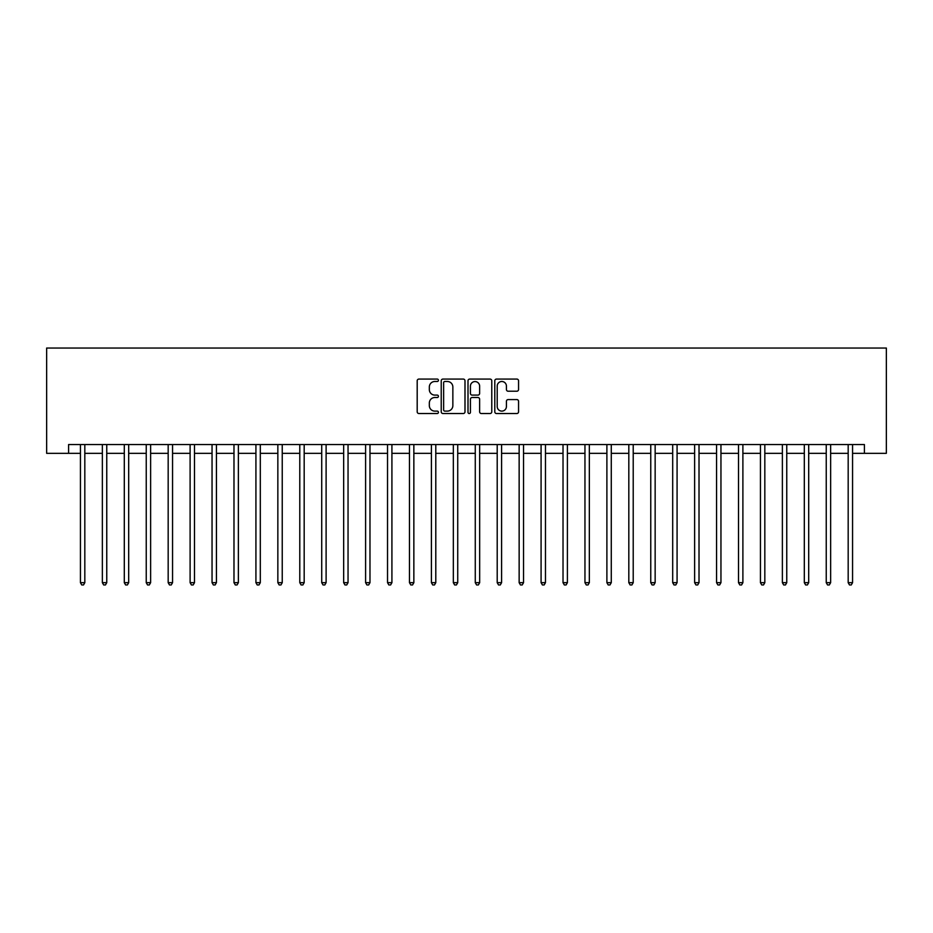 <?xml version="1.0" encoding="UTF-8"?>
<svg xmlns="http://www.w3.org/2000/svg" width="933" height="933" viewBox="0 0 933 933"><rect width="100%" height="100%" fill="white"/><g stroke="black" fill="none" stroke-linecap="round" stroke-linejoin="round"><path stroke-width="1.4" d="M438.428 380.291A1.201 1.201 0 0 0 437.215 379.078L418.917 379.078A1.726 1.726 0 0 0 417.191 380.804L417.191 411.803A1.726 1.726 0 0 0 418.917 413.529L437.215 413.529A1.201 1.201 0 0 0 438.428 412.328A1.201 1.201 0 0 0 437.215 411.115L434.848 411.115A5.516 5.516 0 0 1 429.332 405.61L429.332 403.021A5.516 5.516 0 0 1 434.848 397.516L437.215 397.516A1.201 1.201 0 0 0 438.428 396.303A1.201 1.201 0 0 0 437.215 395.102L434.848 395.102A5.516 5.516 0 0 1 429.332 389.586L429.332 387.008A5.516 5.516 0 0 1 434.848 381.492L437.215 381.492A1.201 1.201 0 0 0 438.428 380.291M516.835 391.219A1.726 1.726 0 0 0 518.561 389.504L518.561 380.804A1.726 1.726 0 0 0 516.835 379.078L496.519 379.078A1.726 1.726 0 0 0 494.793 380.804L494.793 411.803A1.726 1.726 0 0 0 496.519 413.529L516.835 413.529A1.726 1.726 0 0 0 518.561 411.803L518.561 401.307A1.726 1.726 0 0 0 516.835 399.581L508.147 399.581A1.726 1.726 0 0 0 506.421 401.307L506.421 406.508A4.607 4.607 0 0 1 501.814 411.115A4.607 4.607 0 0 1 497.207 406.508L497.207 386.099A4.607 4.607 0 0 1 501.814 381.492A4.607 4.607 0 0 1 506.421 386.099L506.421 389.504A1.726 1.726 0 0 0 508.147 391.219L516.835 391.219M68.587 453.333L68.587 444.563L864.413 444.563L864.413 453.333L886.35 453.333L886.35 348.044L46.65 348.044L46.65 453.333L80.436 453.333M464.996 380.804A1.726 1.726 0 0 0 463.269 379.078L442.942 379.078A1.726 1.726 0 0 0 441.227 380.804L441.227 411.803A1.726 1.726 0 0 0 442.942 413.529L463.269 413.529A1.726 1.726 0 0 0 464.996 411.803L464.996 380.804M469.731 379.078L490.058 379.078A1.726 1.726 0 0 1 491.773 380.804L491.773 411.803A1.726 1.726 0 0 1 490.058 413.529L481.358 413.529A1.726 1.726 0 0 1 479.632 411.803L479.632 399.231A1.726 1.726 0 0 0 477.906 397.516L472.145 397.516A1.726 1.726 0 0 0 470.419 399.231L470.419 412.328A1.201 1.201 0 0 1 469.217 413.529A1.201 1.201 0 0 1 468.004 412.328L468.004 380.804A1.726 1.726 0 0 1 469.731 379.078M84.821 453.333L102.362 453.333M106.759 453.333L124.299 453.333M128.684 453.333L146.236 453.333M150.621 453.333L168.173 453.333M172.558 453.333L190.11 453.333M194.496 453.333L212.048 453.333M216.433 453.333L233.985 453.333M238.37 453.333L255.922 453.333M260.307 453.333L277.847 453.333M282.244 453.333L299.785 453.333M304.181 453.333L321.722 453.333M326.107 453.333L343.659 453.333M348.044 453.333L365.596 453.333M369.981 453.333L387.533 453.333M391.918 453.333L409.47 453.333M413.855 453.333L431.408 453.333M435.793 453.333L453.333 453.333M457.73 453.333L475.27 453.333M479.667 453.333L497.207 453.333M501.592 453.333L519.145 453.333M523.53 453.333L541.082 453.333M545.467 453.333L563.019 453.333M567.404 453.333L584.956 453.333M589.341 453.333L606.893 453.333M611.278 453.333L628.819 453.333M633.215 453.333L650.756 453.333M655.153 453.333L672.693 453.333M677.078 453.333L694.63 453.333M699.015 453.333L716.567 453.333M720.952 453.333L738.504 453.333M742.89 453.333L760.442 453.333M764.827 453.333L782.379 453.333M786.764 453.333L804.316 453.333M808.701 453.333L826.241 453.333M830.638 453.333L848.179 453.333M852.564 453.333L864.413 453.333M444.843 381.492A1.201 1.201 0 0 0 443.63 382.693L443.63 409.914A1.201 1.201 0 0 0 444.843 411.115L447.339 411.115A5.516 5.516 0 0 0 452.855 405.61L452.855 387.008A5.516 5.516 0 0 0 447.339 381.492L444.843 381.492M479.632 386.18A4.607 4.607 0 0 0 475.025 381.574A4.607 4.607 0 0 0 470.419 386.18L470.419 393.376A1.726 1.726 0 0 0 472.145 395.102L477.906 395.102A1.726 1.726 0 0 0 479.632 393.376L479.632 386.18M85.031 444.563L84.95 444.784A1.749 1.749 0 0 0 84.821 445.438L84.821 582.67L80.436 582.67L80.436 445.438A1.749 1.749 0 0 0 80.308 444.784L80.215 444.563M84.821 582.67L83.503 584.956L81.742 584.956L80.436 582.67M106.968 444.563L106.875 444.784A1.749 1.749 0 0 0 106.759 445.438L106.759 582.67L102.362 582.67L102.362 445.438A1.749 1.749 0 0 0 102.245 444.784L102.152 444.563M106.759 582.67L105.441 584.956L103.68 584.956L102.362 582.67M128.906 444.563L128.812 444.784A1.749 1.749 0 0 0 128.684 445.438L128.684 582.67L124.299 582.67L124.299 445.438A1.749 1.749 0 0 0 124.171 444.784L124.089 444.563M128.684 582.67L127.378 584.956L125.617 584.956L124.299 582.67M150.843 444.563L150.749 444.784A1.749 1.749 0 0 0 150.621 445.438L150.621 582.67L146.236 582.67L146.236 445.438A1.749 1.749 0 0 0 146.108 444.784L146.026 444.563M150.621 582.67L149.315 584.956L147.554 584.956L146.236 582.67M172.78 444.563L172.687 444.784A1.749 1.749 0 0 0 172.558 445.438L172.558 582.67L168.173 582.67L168.173 445.438A1.749 1.749 0 0 0 168.045 444.784L167.963 444.563M172.558 582.67L171.24 584.956L169.491 584.956L168.173 582.67M194.717 444.563L194.624 444.784A1.749 1.749 0 0 0 194.496 445.438L194.496 582.67L190.11 582.67L190.11 445.438A1.749 1.749 0 0 0 189.982 444.784L189.889 444.563M194.496 582.67L193.178 584.956L191.428 584.956L190.11 582.67M216.654 444.563L216.561 444.784A1.749 1.749 0 0 0 216.433 445.438L216.433 582.67L212.048 582.67L212.048 445.438A1.749 1.749 0 0 0 211.919 444.784L211.826 444.563M216.433 582.67L215.115 584.956L213.365 584.956L212.048 582.67M238.58 444.563L238.498 444.784A1.749 1.749 0 0 0 238.37 445.438L238.37 582.67L233.985 582.67L233.985 445.438A1.749 1.749 0 0 0 233.856 444.784L233.763 444.563M238.37 582.67L237.052 584.956L235.303 584.956L233.985 582.67M260.517 444.563L260.435 444.784A1.749 1.749 0 0 0 260.307 445.438L260.307 582.67L255.922 582.67L255.922 445.438A1.749 1.749 0 0 0 255.794 444.784L255.7 444.563M260.307 582.67L258.989 584.956L257.228 584.956L255.922 582.67M282.454 444.563L282.372 444.784A1.749 1.749 0 0 0 282.244 445.438L282.244 582.67L277.847 582.67L277.847 445.438A1.749 1.749 0 0 0 277.731 444.784L277.637 444.563M282.244 582.67L280.926 584.956L279.165 584.956L277.847 582.67M304.391 444.563L304.298 444.784A1.749 1.749 0 0 0 304.181 445.438L304.181 582.67L299.785 582.67L299.785 445.438A1.749 1.749 0 0 0 299.656 444.784L299.575 444.563M304.181 582.67L302.863 584.956L301.102 584.956L299.785 582.67M326.328 444.563L326.235 444.784A1.749 1.749 0 0 0 326.107 445.438L326.107 582.67L321.722 582.67L321.722 445.438A1.749 1.749 0 0 0 321.593 444.784L321.512 444.563M326.107 582.67L324.801 584.956L323.04 584.956L321.722 582.67M348.266 444.563L348.172 444.784A1.749 1.749 0 0 0 348.044 445.438L348.044 582.67L343.659 582.67L343.659 445.438A1.749 1.749 0 0 0 343.531 444.784L343.449 444.563M348.044 582.67L346.726 584.956L344.977 584.956L343.659 582.67M370.203 444.563L370.109 444.784A1.749 1.749 0 0 0 369.981 445.438L369.981 582.67L365.596 582.67L365.596 445.438A1.749 1.749 0 0 0 365.468 444.784L365.374 444.563M369.981 582.67L368.663 584.956L366.914 584.956L365.596 582.67M392.14 444.563L392.047 444.784A1.749 1.749 0 0 0 391.918 445.438L391.918 582.67L387.533 582.67L387.533 445.438A1.749 1.749 0 0 0 387.405 444.784L387.312 444.563M391.918 582.67L390.6 584.956L388.851 584.956L387.533 582.67M414.065 444.563L413.984 444.784A1.749 1.749 0 0 0 413.855 445.438L413.855 582.67L409.47 582.67L409.47 445.438A1.749 1.749 0 0 0 409.342 444.784L409.249 444.563M413.855 582.67L412.538 584.956L410.788 584.956L409.47 582.67M436.003 444.563L435.921 444.784A1.749 1.749 0 0 0 435.793 445.438L435.793 582.67L431.408 582.67L431.408 445.438A1.749 1.749 0 0 0 431.279 444.784L431.186 444.563M435.793 582.67L434.475 584.956L432.714 584.956L431.408 582.67M457.94 444.563L457.858 444.784A1.749 1.749 0 0 0 457.73 445.438L457.73 582.67L453.333 582.67L453.333 445.438A1.749 1.749 0 0 0 453.216 444.784L453.123 444.563M457.73 582.67L456.412 584.956L454.651 584.956L453.333 582.67M479.877 444.563L479.784 444.784A1.749 1.749 0 0 0 479.667 445.438L479.667 582.67L475.27 582.67L475.27 445.438A1.749 1.749 0 0 0 475.142 444.784L475.06 444.563M479.667 582.67L478.349 584.956L476.588 584.956L475.27 582.67M501.814 444.563L501.721 444.784A1.749 1.749 0 0 0 501.592 445.438L501.592 582.67L497.207 582.67L497.207 445.438A1.749 1.749 0 0 0 497.079 444.784L496.997 444.563M501.592 582.67L500.286 584.956L498.525 584.956L497.207 582.67M523.751 444.563L523.658 444.784A1.749 1.749 0 0 0 523.53 445.438L523.53 582.67L519.145 582.67L519.145 445.438A1.749 1.749 0 0 0 519.016 444.784L518.935 444.563M523.53 582.67L522.212 584.956L520.462 584.956L519.145 582.67M545.688 444.563L545.595 444.784A1.749 1.749 0 0 0 545.467 445.438L545.467 582.67L541.082 582.67L541.082 445.438A1.749 1.749 0 0 0 540.953 444.784L540.86 444.563M545.467 582.67L544.149 584.956L542.4 584.956L541.082 582.67M567.626 444.563L567.532 444.784A1.749 1.749 0 0 0 567.404 445.438L567.404 582.67L563.019 582.67L563.019 445.438A1.749 1.749 0 0 0 562.891 444.784L562.797 444.563M567.404 582.67L566.086 584.956L564.337 584.956L563.019 582.67M589.551 444.563L589.469 444.784A1.749 1.749 0 0 0 589.341 445.438L589.341 582.67L584.956 582.67L584.956 445.438A1.749 1.749 0 0 0 584.828 444.784L584.734 444.563M589.341 582.67L588.023 584.956L586.274 584.956L584.956 582.67M611.488 444.563L611.407 444.784A1.749 1.749 0 0 0 611.278 445.438L611.278 582.67L606.893 582.67L606.893 445.438A1.749 1.749 0 0 0 606.765 444.784L606.672 444.563M611.278 582.67L609.96 584.956L608.199 584.956L606.893 582.67M633.425 444.563L633.344 444.784A1.749 1.749 0 0 0 633.215 445.438L633.215 582.67L628.819 582.67L628.819 445.438A1.749 1.749 0 0 0 628.702 444.784L628.609 444.563M633.215 582.67L631.898 584.956L630.137 584.956L628.819 582.67M655.363 444.563L655.269 444.784A1.749 1.749 0 0 0 655.153 445.438L655.153 582.67L650.756 582.67L650.756 445.438A1.749 1.749 0 0 0 650.628 444.784L650.546 444.563M655.153 582.67L653.835 584.956L652.074 584.956L650.756 582.67M677.3 444.563L677.206 444.784A1.749 1.749 0 0 0 677.078 445.438L677.078 582.67L672.693 582.67L672.693 445.438A1.749 1.749 0 0 0 672.565 444.784L672.483 444.563M677.078 582.67L675.772 584.956L674.011 584.956L672.693 582.67M699.237 444.563L699.144 444.784A1.749 1.749 0 0 0 699.015 445.438L699.015 582.67L694.63 582.67L694.63 445.438A1.749 1.749 0 0 0 694.502 444.784L694.42 444.563M699.015 582.67L697.697 584.956L695.948 584.956L694.63 582.67M721.174 444.563L721.081 444.784A1.749 1.749 0 0 0 720.952 445.438L720.952 582.67L716.567 582.67L716.567 445.438A1.749 1.749 0 0 0 716.439 444.784L716.346 444.563M720.952 582.67L719.635 584.956L717.885 584.956L716.567 582.67M743.111 444.563L743.018 444.784A1.749 1.749 0 0 0 742.89 445.438L742.89 582.67L738.504 582.67L738.504 445.438A1.749 1.749 0 0 0 738.376 444.784L738.283 444.563M742.89 582.67L741.572 584.956L739.822 584.956L738.504 582.67M765.037 444.563L764.955 444.784A1.749 1.749 0 0 0 764.827 445.438L764.827 582.67L760.442 582.67L760.442 445.438A1.749 1.749 0 0 0 760.313 444.784L760.22 444.563M764.827 582.67L763.509 584.956L761.76 584.956L760.442 582.67M786.974 444.563L786.892 444.784A1.749 1.749 0 0 0 786.764 445.438L786.764 582.67L782.379 582.67L782.379 445.438A1.749 1.749 0 0 0 782.251 444.784L782.157 444.563M786.764 582.67L785.446 584.956L783.685 584.956L782.379 582.67M808.911 444.563L808.829 444.784A1.749 1.749 0 0 0 808.701 445.438L808.701 582.67L804.316 582.67L804.316 445.438A1.749 1.749 0 0 0 804.188 444.784L804.094 444.563M808.701 582.67L807.383 584.956L805.622 584.956L804.316 582.67M830.848 444.563L830.755 444.784A1.749 1.749 0 0 0 830.638 445.438L830.638 582.67L826.241 582.67L826.241 445.438A1.749 1.749 0 0 0 826.125 444.784L826.032 444.563M830.638 582.67L829.32 584.956L827.559 584.956L826.241 582.67M852.785 444.563L852.692 444.784A1.749 1.749 0 0 0 852.564 445.438L852.564 582.67L848.179 582.67L848.179 445.438A1.749 1.749 0 0 0 848.05 444.784L847.969 444.563M852.564 582.67L851.258 584.956L849.496 584.956L848.179 582.67"/></g></svg>
